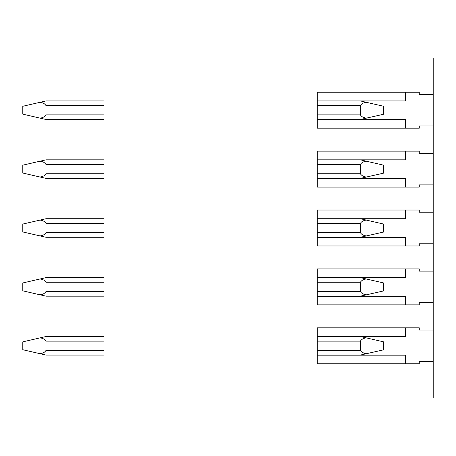 <?xml version="1.0" encoding="UTF-8"?>
<svg xmlns="http://www.w3.org/2000/svg" width="456" height="456" viewBox="0 0 456 456"><rect width="100%" height="100%" fill="white"/><g stroke="black" fill="none" stroke-linecap="round" stroke-linejoin="round"><path stroke-width="0.68" d="M433.2 330.019L433.2 302.659L419.286 302.659L419.286 304.864L317.268 304.864L317.268 268.926L419.286 268.926L419.286 271.126L433.2 271.126L433.2 243.766L419.286 243.766L419.286 245.972L317.268 245.972L317.268 210.028L419.286 210.028L419.286 212.234L433.2 212.234L433.2 184.874L419.286 184.874L419.286 187.074L317.268 187.074L317.268 151.135L419.286 151.135L419.286 153.341L433.2 153.341L433.2 125.981L419.286 125.981L419.286 128.182L317.268 128.182L317.268 92.243L419.286 92.243L419.286 94.443L433.2 94.443L433.2 58.043L103.951 58.043L103.951 397.957L433.2 397.957L433.2 361.557L419.286 361.557L419.286 363.757L317.268 363.757L317.268 327.818L419.286 327.818L419.286 330.019L433.2 330.019L433.2 361.557M433.2 271.126L433.2 302.659M433.2 212.234L433.2 243.766M433.2 153.341L433.2 184.874M433.2 94.443L433.2 125.981M360.394 336.511L366.299 337.873C363.449 338.238 361.483 339.332 360.394 341.151L360.394 350.425C361.494 352.254 363.483 353.354 366.367 353.719L360.394 355.064L317.268 355.064M103.951 355.064L45.988 355.064L40.082 353.702C42.932 353.337 44.899 352.243 45.988 350.425L45.988 341.151C44.899 339.332 42.932 338.238 40.082 337.873L45.988 336.511L103.951 336.511M363.124 352.756L365.056 353.389M366.299 337.873L383.582 341.846L383.582 349.843L366.367 353.719M40.082 353.702L22.8 349.729L22.8 341.846L40.082 337.873M363.124 293.858L365.056 294.496M103.951 277.618L45.988 277.618L103.951 277.618L45.988 277.618L22.8 282.954L22.8 290.837L40.082 294.81C42.932 294.439 44.899 293.35 45.988 291.532L45.988 282.258C44.899 280.44 42.932 279.346 40.082 278.975M360.394 277.618L383.582 282.954L383.582 290.951L360.394 296.166L317.268 296.166M103.951 296.166L45.988 296.166L40.082 294.81M366.299 278.975C363.449 279.346 361.483 280.44 360.394 282.258L360.394 291.532C361.494 293.362 363.483 294.456 366.367 294.827M363.124 234.965L365.056 235.604M103.951 218.726L45.988 218.726L103.951 218.726L45.988 218.726L22.8 224.056L22.8 231.944L40.082 235.917C42.932 235.547 44.899 234.452 45.988 232.64L45.988 223.36C44.899 221.548 42.932 220.453 40.082 220.083M360.394 218.726L383.582 224.056L383.582 232.058L360.394 237.274L317.268 237.274M103.951 237.274L45.988 237.274L40.082 235.917M366.299 220.083C363.449 220.453 361.483 221.548 360.394 223.36L360.394 232.64C361.494 234.469 363.483 235.564 366.367 235.929M360.394 178.381L317.268 178.381L360.394 178.381L317.268 178.381L360.394 178.381L366.367 177.036C363.483 176.671 361.494 175.571 360.394 173.742L317.268 173.742M45.988 178.381L103.951 178.381L45.988 178.381L103.951 178.381L45.988 178.381L40.082 177.025C42.932 176.654 44.899 175.56 45.988 173.742L45.988 164.468C44.899 162.649 42.932 161.561 40.082 161.19L45.988 159.834L103.951 159.834L45.988 159.834M363.124 176.073L365.056 176.711M360.394 159.834L383.582 165.163L383.582 173.166L366.367 177.036M366.299 161.19C363.449 161.561 361.483 162.649 360.394 164.468L360.394 173.742M40.082 161.19L22.8 165.163L22.8 173.046L40.082 177.025M363.124 117.181L365.056 117.813M360.394 100.936L383.582 106.271L383.582 114.268L360.394 119.489L317.268 119.489M103.951 119.489L45.988 119.489L40.082 118.127C42.932 117.762 44.899 116.668 45.988 114.849L45.988 105.575C44.899 103.757 42.932 102.663 40.082 102.298L45.988 100.936L103.951 100.936M366.299 102.298C363.449 102.663 361.483 103.757 360.394 105.575L360.394 114.849C361.494 116.679 363.483 117.779 366.367 118.144M40.082 102.298L22.8 106.271L22.8 114.154L40.082 118.127M405.378 92.243L405.378 100.936L317.268 100.936M405.378 128.182L405.378 119.603L317.268 119.603M405.378 151.135L405.378 159.834L317.268 159.834M405.378 187.074L405.378 178.495L317.268 178.495M405.378 210.028L405.378 218.726L317.268 218.726M405.378 245.972L405.378 237.388L317.268 237.388M405.378 268.926L405.378 277.618L317.268 277.618M405.378 304.864L405.378 296.286L317.268 296.286M317.268 336.511L405.378 336.511L405.378 327.818M317.268 355.178L405.378 355.178L405.378 363.757M360.394 341.151L317.268 341.151M360.394 350.425L317.268 350.425M103.951 341.151L45.988 341.151M103.951 350.425L45.988 350.425M360.394 291.532L317.268 291.532M360.394 282.258L317.268 282.258M103.951 282.258L45.988 282.258M103.951 291.532L45.988 291.532M360.394 232.64L317.268 232.64M360.394 223.36L317.268 223.36M103.951 223.36L45.988 223.36M103.951 232.64L45.988 232.64M360.394 164.468L317.268 164.468M103.951 164.468L45.988 164.468M103.951 173.742L45.988 173.742M360.394 114.849L317.268 114.849M360.394 105.575L317.268 105.575M103.951 105.575L45.988 105.575M103.951 114.849L45.988 114.849"/></g></svg>
